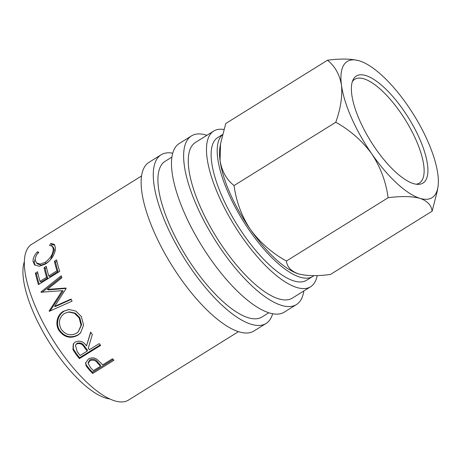 <?xml version="1.0" encoding="UTF-8"?>
<svg xmlns="http://www.w3.org/2000/svg" width="461" height="461" viewBox="0 0 461 461"><rect width="100%" height="100%" fill="white"/><g stroke="black" fill="none" stroke-linecap="round" stroke-linejoin="round"><path stroke-width="0.69" d="M365.815 75.552A63.036 22.214 -121.9 0 1 417.539 134.255A63.036 22.214 -121.9 0 1 418.052 184.365A63.036 22.214 -121.9 0 1 413.471 183.599A63.036 22.214 -121.9 0 1 368.114 136.877A63.036 22.214 -121.9 0 1 353.034 79.891A63.036 22.214 -121.9 0 1 365.815 75.552M416.225 184.227A61.123 21.54 58.1 0 0 419.308 183.109A61.123 21.54 58.1 0 0 411.126 129.933A61.123 21.54 58.1 0 0 363.908 78.825A61.123 21.54 58.1 0 0 354.722 79.315A61.123 21.54 58.1 0 0 352.354 81.591M272.647 313.745A99.328 35.001 -121.9 0 1 266.066 323.472A99.328 35.001 -121.9 0 1 251.13 324.262A99.328 35.001 -121.9 0 1 174.408 241.218A99.328 35.001 -121.9 0 1 161.108 154.804A99.328 35.001 -121.9 0 1 172.737 153.19M266.066 323.472L253.925 331.027A99.328 35.001 -121.9 0 1 238.988 331.816A99.328 35.001 -121.9 0 1 162.266 248.773A99.328 35.001 -121.9 0 1 148.961 162.358L161.108 154.804M303.811 290.977A99.328 35.001 -121.9 0 1 296.417 304.577A99.328 35.001 -121.9 0 1 281.487 305.372A99.328 35.001 -121.9 0 1 204.765 222.329A99.328 35.001 -121.9 0 1 191.459 135.914A99.328 35.001 -121.9 0 1 206.395 135.119A99.328 35.001 -121.9 0 1 206.926 135.286M296.417 304.577L284.276 312.137A99.328 35.001 -121.9 0 1 269.345 312.927A99.328 35.001 -121.9 0 1 192.623 229.883A99.328 35.001 -121.9 0 1 179.317 143.469L191.459 135.914M313.814 275.632A84.046 29.619 -121.9 0 1 312.627 276.496A84.046 29.619 -121.9 0 1 299.99 277.165A84.046 29.619 -121.9 0 1 236.251 209.081A84.046 29.619 -121.9 0 1 222.392 134.843M312.627 276.496L306.559 280.271A84.046 29.619 -121.9 0 1 293.922 280.945A84.046 29.619 -121.9 0 1 229.002 210.671A84.046 29.619 -121.9 0 1 217.748 137.557L222.45 134.629M109.804 398.949A84.046 29.619 -121.9 0 1 105.719 398.056A84.046 29.619 -121.9 0 1 46.463 337.838A84.046 29.619 -121.9 0 1 24.37 261.652M317.191 275.557A91.687 32.31 -121.9 0 1 310.593 286.759A91.687 32.31 -121.9 0 1 296.809 287.491A91.687 32.31 -121.9 0 1 225.988 210.833A91.687 32.31 -121.9 0 1 213.708 131.068A91.687 32.31 -121.9 0 1 223.867 129.478M310.593 286.759L292.383 298.094A91.687 32.31 -121.9 0 1 278.6 298.826A91.687 32.31 -121.9 0 1 207.778 222.167A91.687 32.31 -121.9 0 1 195.499 142.403L213.708 131.068M268.809 312.76L262.027 316.984A91.687 32.31 -121.9 0 1 248.243 317.715A91.687 32.31 -121.9 0 1 177.422 241.057A91.687 32.31 -121.9 0 1 165.142 161.292L171.924 157.068M89.497 370.189L86.121 365.953L85.567 363.107L88.403 359.044C91.307 357.361 94.182 357.482 97.023 359.396L101.501 363.666A91.687 32.31 -121.9 0 0 102.665 364.87L112.472 358.767A91.687 32.31 -121.9 0 0 113.925 360.248L92.678 373.473A91.687 32.31 -121.9 0 1 89.497 370.189L89.486 369.071L86.19 364.922L85.642 362.646M76.226 354.601L72.971 349.709L73.253 343.964L75.264 342.045C79.811 340.155 83.556 341.463 86.512 345.969L90.638 332.081A91.687 32.31 -121.9 0 0 92.333 334.473L88.258 348.239A91.687 32.31 -121.9 0 0 89.417 349.715L99.224 343.612A91.687 32.31 -121.9 0 0 100.654 345.398L79.407 358.618A91.687 32.31 -121.9 0 1 76.226 354.601L76.497 353.806L73.311 349.017L73.455 343.67M63.29 311.342L68.833 309.464L75.938 311.129L81.297 316.505L83.602 325.063L80.537 332.986L77.788 335.268C70.498 338.968 64.258 337.406 59.071 330.589C54.847 324.285 57.083 314.805 63.29 311.342L69.254 309.44M66.125 288.494L54.617 306.375L71.017 299.056A91.687 32.31 -121.9 0 0 72.072 301.154L49.298 311.308A91.687 32.31 -121.9 0 1 49.148 311.014L62.223 290.655L41.069 292.234A91.687 32.31 -121.9 0 1 40.966 291.946L61.169 275.805A91.687 32.31 -121.9 0 0 61.872 277.781L47.362 289.416L65.929 288.033A91.687 32.31 -121.9 0 0 66.125 288.494M35.364 273.085L37.543 271.725A91.687 32.31 -121.9 0 0 40.044 281.348L46.584 277.28A91.687 32.31 -121.9 0 1 44.077 267.657L46.261 266.302A91.687 32.31 -121.9 0 0 48.762 275.926L56.934 270.843A91.687 32.31 -121.9 0 1 54.433 261.214L56.611 259.86A91.687 32.31 -121.9 0 0 59.7 271.385L38.453 284.604A91.687 32.31 -121.9 0 1 35.364 273.085L36.482 273.99L37.854 273.131M38.672 252.138C36.223 255.002 35.071 257.653 35.226 260.085L36.465 262.914L40.182 264.113L45.201 262.303C50.67 258.172 53.338 253.665 53.199 248.79L52.283 246.26L49.569 245.356L50.894 243.42L54.312 244.37L55.378 247.424C55.66 250.156 54.709 253.343 52.514 256.99C50.606 259.952 48.221 262.315 45.362 264.084L39.225 266.285L34.54 264.862L33.042 261.347C32.864 258.385 34.339 255.198 37.456 251.781L38.672 252.138M238.452 331.649L128.463 400.096A91.687 32.31 -121.9 0 1 114.68 400.828A91.687 32.31 -121.9 0 1 43.858 324.169A91.687 32.31 -121.9 0 1 31.579 244.405L141.567 175.958M432.118 211.19L330.422 274.474C317.329 276.214 306.703 276.018 298.549 273.892A80.226 28.271 -121.9 0 1 298.451 273.863A80.226 28.271 -121.9 0 1 250.375 229.434A80.226 28.271 -121.9 0 1 220.047 160.676A80.226 28.271 -121.9 0 1 219.92 147.658L220.531 143.792L225.752 123.525L327.448 60.241C334.905 66.061 339.578 74.354 341.468 85.118A80.226 28.271 58.1 0 0 371.791 153.876A80.226 28.271 58.1 0 0 419.971 198.334A80.226 28.271 58.1 0 0 437.95 187.057A80.226 28.271 58.1 0 0 437.823 174.033A80.226 28.271 58.1 0 0 407.495 105.275A80.226 28.271 58.1 0 0 359.413 60.852A80.226 28.271 58.1 0 0 359.321 60.823A80.226 28.271 58.1 0 0 341.468 85.118C342.552 96.251 340.65 108.635 335.764 122.274C350.072 130.186 362.087 140.72 371.791 153.876C380.607 167.366 386.041 181.991 388.099 197.752C401.191 196.011 411.811 196.207 419.971 198.334C427.353 200.95 431.404 205.237 432.118 211.19L437.333 190.917L437.95 187.057M388.099 197.752L286.402 261.035C287.117 266.988 291.162 271.27 298.549 273.892L298.451 273.863M286.402 261.035C272.088 253.124 260.079 242.59 250.375 229.434C241.558 215.944 236.124 201.319 234.067 185.558C226.61 179.738 221.937 171.446 220.047 160.676L220.531 143.792M359.413 60.852L359.321 60.823C351.149 58.691 340.523 58.495 327.448 60.241M335.764 122.274L234.067 185.558M36.465 262.914L37.566 263.951L41.283 265.138L46.336 263.294L49.177 261.105M45.201 262.303L46.336 263.294M50.549 259.641L54.358 249.948L53.47 247.511L52.283 246.26M53.199 248.79L54.358 249.948M51.396 245.655L52.053 244.716L54.824 245.102M50.894 243.42L52.053 244.716M35.151 265.346L34.2 262.505L35.716 256.921M33.042 261.347L34.2 262.505M37.456 251.781L38.615 253.077M40.044 281.348L41.115 282.057L47.65 277.989A89.78 31.636 -121.9 0 1 45.201 268.561L46.573 267.708M46.584 277.28L47.65 277.989M44.077 267.657L45.201 268.561M48.762 275.926L49.828 276.635L58.005 271.546A89.78 31.636 -121.9 0 1 55.551 262.125L56.922 261.266M56.934 270.843L58.005 271.546M54.433 261.214L55.551 262.125M39.162 284.166A89.78 31.636 -121.9 0 1 36.482 273.99M71.207 299.431L55.458 306.507L54.617 306.375M66.09 288.413L48.359 289.9L47.362 289.416M41.968 292.458L40.966 291.946M42.389 292.124L61.549 276.888M49.148 311.014L49.984 311.129L63.145 290.966L62.223 290.655M80.784 332.698L78.249 334.744C70.965 338.449 64.776 336.974 59.682 330.307C55.545 324.129 57.844 314.782 64.05 311.313M77.788 335.268L78.249 334.744M59.071 330.589L59.682 330.307M78.226 331.897L81.597 324.849L79.782 317.664L75.224 313.134L69.202 311.878L64.396 313.434C59.146 317.531 58.08 322.763 61.186 329.131C65.387 334.819 70.475 336.207 76.451 333.286L78.226 331.897L81.061 325.282L79.165 317.946L74.509 313.284L68.407 311.976M79.782 317.664L79.165 317.946M72.971 349.709L73.311 349.017M86.512 345.969L90.794 332.3M100.256 344.897L79.609 357.742A89.78 31.636 -121.9 0 1 76.497 353.806M79.407 358.618L79.609 357.742M87.238 351.069L87.469 350.233L84.663 346.563C82.801 343.324 80.249 342.246 77.01 343.336L75.448 345.191L77.189 351.657A91.687 32.31 -121.9 0 0 80.156 355.477L87.238 351.069L84.375 347.323C82.461 344.021 79.88 342.903 76.63 343.981L77.01 343.336M76.63 343.981L75.448 345.191M86.121 365.953L86.19 364.922M113.176 359.488L92.603 372.286A89.78 31.636 -121.9 0 1 89.486 369.071M92.678 373.473L92.603 372.286M100.486 366.23L100.44 365.072L97.703 362.11C95.767 359.35 93.191 358.554 89.964 359.736L88.27 362.346L88.189 363.326L90.431 367.503A91.687 32.31 -121.9 0 0 93.404 370.632L100.486 366.23L97.692 363.205C95.704 360.387 93.093 359.563 89.86 360.727L89.964 359.736M97.692 363.205L97.703 362.11M89.86 360.727L88.189 363.326M84.375 347.323L84.663 346.563"/></g></svg>
